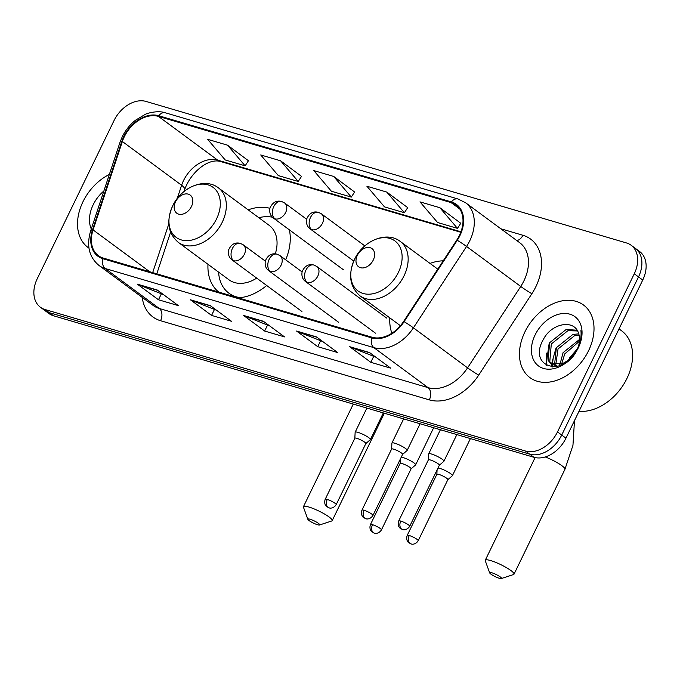 <?xml version="1.0" encoding="UTF-8"?>
<svg xmlns="http://www.w3.org/2000/svg" width="680" height="680" viewBox="0 0 680 680"><rect width="100%" height="100%" fill="white"/><g stroke="black" fill="none" stroke-linecap="round" stroke-linejoin="round"><path stroke-width="1.02" d="M389.793 317.849A49.819 35.598 -53.6 0 0 391.875 333.234M207.978 264.291A49.819 35.598 -53.6 0 0 218.739 292.085M238.298 297.84A49.819 35.598 -53.6 0 0 266.696 285.49M443.215 260.831A49.819 35.598 -53.6 0 0 429.998 263.406M285.676 259.828A49.819 35.598 -53.6 0 0 289.374 229.857M269.892 208.301A49.819 35.598 -53.6 0 0 248.175 209.848M40.417 307.241L48.883 313.497A28.203 20.145 -53.6 0 0 53.508 315.775L533.919 457.283A28.203 20.145 -53.6 0 0 565.956 438.175L642.744 280.032A28.203 20.145 -53.6 0 0 639.582 251.489L635.35 248.361A28.203 20.145 -53.6 0 1 638.512 276.913A28.203 20.145 -53.6 0 0 635.35 248.361L631.116 245.233A28.203 20.145 -53.6 0 0 626.492 242.955L146.081 101.447A28.203 20.145 -53.6 0 0 114.044 120.556L37.255 278.698A28.203 20.145 -53.6 0 0 40.417 307.241A28.203 20.145 -53.6 0 0 45.041 309.527L525.462 451.027A28.203 20.145 -53.6 0 0 557.49 431.927L634.279 273.785A28.203 20.145 -53.6 0 0 631.116 245.233M44.651 310.369A28.203 20.145 -53.6 0 0 49.274 312.655L529.686 454.155A28.203 20.145 -53.6 0 0 561.722 435.047L638.512 276.913L561.722 435.047A28.203 20.145 -53.6 0 1 529.686 454.155L49.274 312.655A28.203 20.145 -53.6 0 1 44.651 310.369M82.951 201.773A45.118 32.232 -53.6 0 0 88.001 247.452A45.118 32.232 -53.6 0 0 88.969 248.132A45.118 32.232 -53.6 0 1 88.001 247.452A45.118 32.232 -53.6 0 1 82.951 201.773A45.118 32.232 -53.6 0 1 109.344 174.445A45.118 32.232 -53.6 0 0 82.951 201.773M524.884 331.942A45.118 32.232 -53.6 0 0 529.933 377.621A45.118 32.232 -53.6 0 0 588.582 350.701A45.118 32.232 -53.6 0 0 583.534 305.031A45.118 32.232 -53.6 0 0 524.884 331.942A45.118 32.232 -53.6 0 0 529.933 377.621A45.118 32.232 -53.6 0 0 588.582 350.701A45.118 32.232 -53.6 0 0 583.534 305.031A45.118 32.232 -53.6 0 0 524.884 331.942M124.287 136.782A30.081 21.488 126.4 0 1 158.448 116.399L451.078 202.597A30.081 21.488 126.4 0 1 456.017 205.029A30.081 21.488 126.4 0 1 456.815 240.014L403.656 321.394A30.081 21.488 126.4 0 1 372.062 337.238L103.3 258.077A30.081 21.488 126.4 0 1 98.362 255.646A30.081 21.488 126.4 0 1 93.075 229.917L122.357 141.499A30.081 21.488 126.4 0 1 124.287 136.782M123.751 136.629A30.83 22.032 -53.6 0 0 121.779 141.465L92.497 229.874A30.83 22.032 -53.6 0 0 102.978 258.749L371.739 337.909A30.83 22.032 -53.6 0 0 404.124 321.657L457.283 240.278A30.83 22.032 -53.6 0 0 451.401 201.926L158.772 115.736A30.83 22.032 -53.6 0 0 123.751 136.629M460.785 223.278L439.883 207.723L419.976 201.867L437.563 222.504L457.47 228.37L460.836 223.193M407.702 207.638L386.801 192.091L366.894 186.226L384.472 206.864L404.379 212.73L407.753 207.561M248.447 160.735L227.545 145.18L207.638 139.323L225.216 159.962L245.123 165.827L248.498 160.658M301.529 176.367L280.627 160.82L260.721 154.955L278.307 175.593L298.214 181.458L301.58 176.29M354.611 192.006L333.71 176.452L313.803 170.595L331.389 191.233L351.296 197.098L354.662 191.93M369.563 352.546L390.728 368.177L370.821 362.312L349.656 346.681L369.563 352.546M210.307 305.643L231.472 321.266L211.565 315.401L190.4 299.778L210.307 305.643M157.225 290.003L178.381 305.635L158.474 299.769L137.317 284.138L157.225 290.003M316.481 336.914L337.637 352.537L317.73 346.673L296.574 331.05L316.481 336.914M263.389 321.274L284.554 336.906L264.648 331.041L243.482 315.409L263.389 321.274M264.648 331.041L267.452 325.261M269.671 325.916L244.273 315.851A7.522 5.091 -73.6 0 1 243.482 315.409M317.73 346.673L320.535 340.892M322.753 341.547L297.356 331.491A7.522 5.091 -73.6 0 1 296.574 331.05M158.474 299.769L161.287 293.99M163.506 294.644L138.1 284.58A7.522 5.091 -73.6 0 1 137.317 284.138M211.565 315.401L214.37 309.621M216.589 310.275L191.182 300.22A7.522 5.091 -73.6 0 1 190.4 299.778M370.821 362.312L373.626 356.532M375.844 357.187L350.438 347.123A7.522 5.091 -73.6 0 1 349.656 346.681M333.71 176.452L351.296 197.098M280.627 160.82L298.214 181.458M227.545 145.18L245.123 165.827M386.801 192.091L404.379 212.73M439.883 207.723L457.47 228.37M103.853 191.02A30.642 21.896 -53.6 0 0 93.168 204.782A30.642 21.896 -53.6 0 0 91.273 229.016M317.483 524.713A6.579 1.165 -154.1 0 0 319.515 524.994A6.579 1.165 -154.1 0 0 317.05 522.435A6.579 1.165 -154.1 0 0 310.08 519.248A6.579 1.165 -154.1 0 0 307.87 519.341A6.579 1.165 -154.1 0 0 311.466 522.078A6.579 1.165 -154.1 0 0 317.483 524.713M307.87 519.341L303.467 507.246A15.98 2.822 25.9 0 1 303.45 506.677A15.98 2.822 25.9 0 1 308.83 507.017A15.98 2.822 25.9 0 1 324.632 514.088A15.98 2.822 25.9 0 1 332.197 520.642A15.98 2.822 25.9 0 1 331.747 520.982L319.515 524.994M191.454 206.49A11.279 8.058 -53.6 0 0 188.334 194.157A11.279 8.058 -53.6 0 0 175.525 201.798A11.279 8.058 -53.6 0 0 178.636 214.132A11.279 8.058 -53.6 0 0 191.454 206.49M275.289 253.861A33.839 24.174 -53.6 0 0 269.195 225.369L218.475 187.918C204.986 177.148 181.152 187.161 172.669 205.955C166.09 221.161 167.96 233.3 178.279 242.361A33.839 24.174 -53.6 0 0 222.267 222.181A33.839 24.174 -53.6 0 0 218.475 187.918M289.595 230.971A44.651 31.901 -53.6 0 0 288.873 229.483M272.391 217.192A44.651 31.901 -53.6 0 0 258.8 217.694M218.595 272.136A44.651 31.901 -53.6 0 0 228.922 293.199L231.038 294.754A44.651 31.901 -53.6 0 0 233.844 296.531M228.922 293.199A44.651 31.901 -53.6 0 0 240.346 297.661M178.279 242.361L228.99 279.811A33.839 24.174 -53.6 0 0 256.717 278.12M499.307 578.272A6.579 1.165 -154.1 0 0 501.33 578.553A6.579 1.165 -154.1 0 0 498.865 575.986A6.579 1.165 -154.1 0 0 491.895 572.798A6.579 1.165 -154.1 0 0 489.685 572.891A6.579 1.165 -154.1 0 0 493.281 575.637A6.579 1.165 -154.1 0 0 499.307 578.272M489.685 572.891L485.282 560.796A15.98 2.822 25.9 0 1 485.265 560.235A15.98 2.822 25.9 0 1 490.646 560.567A15.98 2.822 25.9 0 1 506.447 567.638A15.98 2.822 25.9 0 1 514.012 574.192A15.98 2.822 25.9 0 1 513.562 574.532L501.33 578.553M373.269 260.041A11.279 8.058 -53.6 0 0 370.158 247.715A11.279 8.058 -53.6 0 0 357.34 255.357A11.279 8.058 -53.6 0 0 360.451 267.69A11.279 8.058 -53.6 0 0 373.269 260.041M400.418 325.686A44.651 31.901 -53.6 0 0 400.418 325.72L360.094 295.919A33.839 24.174 -53.6 0 0 404.082 275.731A33.839 24.174 -53.6 0 0 400.291 241.468C386.801 230.699 362.967 240.712 354.484 259.505C347.905 274.72 349.775 286.858 360.094 295.919M411.085 468.851L415.574 464.942A8.457 1.496 -154.1 0 0 415.642 464.848A8.457 1.496 -154.1 0 0 414.001 462.91A8.457 1.496 -154.1 0 0 403.274 457.64A8.457 1.496 -154.1 0 0 401.225 457.223M411.051 468.877A6.112 1.079 -154.1 0 0 411.102 468.817A6.112 1.079 -154.1 0 0 409.921 467.415A6.112 1.079 -154.1 0 0 402.169 463.607A6.112 1.079 -154.1 0 0 400.112 463.479A6.112 1.079 -154.1 0 0 400.095 463.556M447.848 479.68L452.336 475.762A8.457 1.496 -154.1 0 0 452.404 475.677A8.457 1.496 -154.1 0 0 450.763 473.739A8.457 1.496 -154.1 0 0 440.037 468.46A8.457 1.496 -154.1 0 0 437.988 468.052M447.814 479.706A6.112 1.079 -154.1 0 0 447.865 479.646A6.112 1.079 -154.1 0 0 446.683 478.244A6.112 1.079 -154.1 0 0 438.931 474.436A6.112 1.079 -154.1 0 0 436.875 474.308A6.112 1.079 -154.1 0 0 436.858 474.385M365.798 443.623A6.112 1.079 -154.1 0 0 365.849 443.555L370.32 439.679A8.457 1.496 -154.1 0 0 370.387 439.586A8.457 1.496 -154.1 0 0 368.747 437.656A8.457 1.496 -154.1 0 0 360.561 433.279A8.457 1.496 -154.1 0 0 355.164 432.2A8.457 1.496 -154.1 0 0 355.138 432.31L354.841 438.252M327.25 499.443A6.112 1.079 -154.1 0 0 325.193 499.307C323.536 504.118 326.655 506.77 326.434 506.37L328.958 507.841A6.112 4.139 106.4 0 1 328.058 507.39A6.112 4.139 -73.6 0 1 327.25 499.443A6.112 1.079 -154.1 0 1 333.293 502.146A6.112 1.079 -154.1 0 1 336.183 504.645L365.849 443.555A6.112 1.079 -154.1 0 0 364.667 442.162A6.112 1.079 -154.1 0 0 356.915 438.345A6.112 1.079 -154.1 0 0 354.858 438.217A6.112 1.079 -154.1 0 0 354.832 438.294M402.594 454.418L407.074 450.508A8.457 1.496 -154.1 0 0 407.15 450.415A8.457 1.496 -154.1 0 0 405.51 448.477A8.457 1.496 -154.1 0 0 397.324 444.108A8.457 1.496 -154.1 0 0 391.926 443.029A8.457 1.496 -154.1 0 0 391.901 443.139L391.595 449.081M402.56 454.452A6.112 1.079 -154.1 0 0 402.611 454.385A6.112 1.079 -154.1 0 0 401.429 452.982A6.112 1.079 -154.1 0 0 393.677 449.174A6.112 1.079 -154.1 0 0 391.612 449.046A6.112 1.079 -154.1 0 0 391.595 449.123M439.348 465.248L443.836 461.337A8.457 1.496 -154.1 0 0 443.912 461.244A8.457 1.496 -154.1 0 0 442.272 459.306A8.457 1.496 -154.1 0 0 434.087 454.937A8.457 1.496 -154.1 0 0 428.689 453.858A8.457 1.496 -154.1 0 0 428.663 453.968L428.357 459.91A6.112 1.079 -154.1 0 0 428.357 459.952M439.322 465.273A6.112 1.079 -154.1 0 0 439.373 465.213A6.112 1.079 -154.1 0 0 438.183 463.811A6.112 1.079 -154.1 0 0 430.431 460.003A6.112 1.079 -154.1 0 0 428.375 459.875L398.709 520.965C397.052 525.776 400.171 528.428 399.959 528.02L402.483 529.49A6.112 4.139 106.4 0 1 401.582 529.04A6.112 4.139 -73.6 0 1 400.767 521.092A6.112 1.079 -154.1 0 0 398.709 520.965M579.003 411.298A46.996 33.584 -53.6 0 0 626.943 378.445A46.996 33.584 -53.6 0 0 621.682 330.863L619.021 328.89M568.599 360L569.789 357.62L577.388 348.857M559.912 364.642L563.074 352.656L579.581 339.413M561.587 364.14L564.748 353.898L579.479 341.199M555.815 366.758L555.135 365.865M554.548 364.888L556.351 347.701L572.883 334.441L578.74 333.872M556.512 366.639L556.231 366.129M555.73 365.032L558.034 348.942L574.558 335.682L579.088 335.07M567.647 360.697A21.241 15.181 -53.6 0 0 577.023 349.648A21.241 15.181 -53.6 0 0 578.748 333.914C574.889 318.707 551.794 323.068 543.549 339.107C527.009 367.089 563.49 378.403 577.226 349.707L577.94 348.304C580.881 342.116 581.876 336.217 580.924 330.607C581.544 336.821 580.397 342.95 577.473 348.993L567.647 360.697L561.977 363.995L550.613 363.214L548.097 360.409L549.635 342.737L566.159 329.486L577.048 330.225M557.94 366.299L552.296 364.454L550.613 363.214M551.488 363.783L549.78 361.649L551.31 343.978L567.842 330.726L577.49 330.947M535.101 334.951A30.642 21.896 -53.6 0 0 543.558 368.458A30.642 21.896 -53.6 0 0 578.365 347.692A30.642 21.896 -53.6 0 0 569.908 314.194A30.642 21.896 -53.6 0 0 535.101 334.951M546.831 365.594L546.465 353.132M552.653 366.988L552.457 364.574M552.457 364.259L553.18 358.096M559.555 364.726L559.904 363.06M546.065 365.177L549.125 343.689M551.913 366.953L551.625 363.953M551.616 363.859L555.84 348.644M53.508 315.775L45.041 309.527M642.744 280.032L634.279 273.785M565.956 438.175L557.49 431.927M533.919 457.283L525.462 451.027M158.448 116.399L217.702 160.157A30.081 21.488 -53.6 0 0 183.541 180.54A30.081 21.488 -53.6 0 0 181.619 185.257L177.182 198.628M500.829 228.769L522.903 235.272A9.401 6.367 -73.6 0 1 516.749 240.525M522.903 235.272A46.996 33.584 126.4 0 1 535.874 286.662A46.996 33.584 126.4 0 1 531.862 293.734L478.703 375.122A46.996 33.584 126.4 0 1 429.326 399.882L160.565 320.722A46.996 33.584 126.4 0 1 142.231 297.389M457.283 240.278A9.401 0.527 33.2 0 1 466.556 246.457L520.736 286.458A37.595 26.86 -53.6 0 0 523.948 280.798A37.595 26.86 -53.6 0 0 519.741 242.734L465.562 202.733A37.595 26.86 126.4 0 1 466.556 246.457L413.406 327.837A37.595 26.86 126.4 0 1 373.906 347.65L105.145 268.49A9.401 6.367 -73.6 0 1 102.978 258.749M451.401 201.926A9.401 6.367 -73.6 0 1 458.006 198.994L165.376 112.803C157.862 110.092 146.642 113.365 145.019 114.495L135.43 120.275C129.838 124.788 125.434 130.296 122.239 136.816L119.969 142.392A9.401 2.737 18.3 0 1 121.779 141.465M371.739 337.909A9.401 6.367 106.4 0 0 373.906 347.65L428.077 387.651A37.595 26.86 -53.6 0 0 467.577 367.846L520.736 286.458A9.401 0.527 -146.8 0 0 531.862 293.734M404.124 321.657A9.401 0.527 33.2 0 1 413.406 327.837L467.577 367.846A9.401 0.527 -146.8 0 0 478.703 375.122M119.969 142.392L90.678 230.8A9.401 2.737 18.3 0 1 92.497 229.874M160.565 320.722A9.401 6.367 -73.6 0 0 159.316 308.49L105.145 268.49A37.595 26.86 126.4 0 1 98.974 265.447L153.153 305.447A37.595 26.86 -53.6 0 0 159.316 308.49L428.077 387.651A9.401 6.367 -73.6 0 1 429.326 399.882M165.376 112.803A9.401 6.367 106.4 0 0 158.772 115.736M451.078 202.597L459.799 209.032M460.946 231.803L217.702 160.157A16.924 11.458 -73.6 0 0 220.201 161.406C207.808 158.125 190.51 172.694 184.654 189.712A16.924 4.93 -161.7 0 0 181.619 185.257L122.357 141.499M93.075 229.917L149.753 271.762M168.827 223.856L152.677 272.62M263.865 321.623L244.273 315.851M210.783 305.991L191.182 300.22M157.701 290.351L138.1 284.58M316.948 337.263L297.356 331.491M370.039 352.894L350.438 347.123M384.319 413.219L383.12 415.769A15.98 2.822 -154.1 0 0 382.619 414.4M216.58 218.841A31.084 22.21 -53.6 0 0 208.004 184.858A31.084 22.21 -53.6 0 0 172.694 205.912A31.084 22.21 -53.6 0 0 181.271 239.904A31.084 22.21 -53.6 0 0 216.58 218.841M231.276 294.933A45.067 32.198 -53.6 0 0 232.45 296.123M574.49 420.589L572.951 445.34L564.935 469.319A15.98 2.822 -154.1 0 0 545.233 456.952M398.395 272.391A31.084 22.21 -53.6 0 0 389.819 238.408A31.084 22.21 -53.6 0 0 354.51 259.471A31.084 22.21 -53.6 0 0 363.086 293.454A31.084 22.21 -53.6 0 0 398.395 272.391M343.281 269.662L273.445 218.093C270.317 215.781 269.161 212.423 269.969 208.004C272.603 202.334 276.514 200.167 281.681 201.51A9.401 6.367 106.4 0 0 273.734 206.626A9.401 6.367 -73.6 0 0 274.983 218.85A9.401 6.715 -53.6 0 0 285.659 212.483A9.401 6.715 -53.6 0 0 284.606 202.971L306.629 219.232M273.445 218.093A9.401 6.715 -53.6 0 0 274.983 218.85M372.504 524.696A6.112 1.079 -154.1 0 0 370.447 524.569C368.789 529.38 371.909 532.032 371.697 531.624L374.221 533.103A6.112 4.139 106.4 0 1 373.32 532.644A6.112 4.139 -73.6 0 1 372.504 524.696A6.112 1.079 -154.1 0 1 378.548 527.399A6.112 1.079 -154.1 0 1 381.438 529.907L411.102 468.817M353.762 261.086L310.207 228.922C307.079 226.61 305.923 223.244 306.731 218.832C309.366 213.163 313.267 210.995 318.444 212.339A9.401 6.367 106.4 0 0 310.497 217.456A9.401 6.367 -73.6 0 0 311.746 229.678A9.401 6.715 -53.6 0 0 322.422 223.312A9.401 6.715 -53.6 0 0 321.368 213.8L364.863 245.913M310.207 228.922A9.401 6.715 -53.6 0 0 311.746 229.678M409.267 535.525A6.112 1.079 -154.1 0 0 407.209 535.398C405.552 540.209 408.671 542.861 408.459 542.453L410.975 543.923A6.112 4.139 106.4 0 1 410.074 543.473A6.112 4.139 -73.6 0 1 409.267 535.525A6.112 1.079 -154.1 0 1 415.31 538.229A6.112 1.079 -154.1 0 1 418.2 540.736L447.865 479.646M301.945 311.525L232.109 259.955C228.981 257.644 227.825 254.277 228.633 249.866C231.268 244.197 235.178 242.029 240.346 243.372A9.401 6.367 106.4 0 0 232.399 248.489A9.401 6.367 -73.6 0 0 233.648 260.712A9.401 6.715 -53.6 0 0 244.324 254.346A9.401 6.715 -53.6 0 0 243.27 244.834L265.293 261.094M232.109 259.955A9.401 6.715 -53.6 0 0 233.648 260.712M364.012 510.263A6.112 1.079 -154.1 0 0 361.955 510.136C360.289 514.947 363.409 517.599 363.197 517.2L365.721 518.67A6.112 4.139 106.4 0 1 364.82 518.219A6.112 4.139 -73.6 0 1 364.012 510.263A6.112 1.079 -154.1 0 1 370.048 512.966A6.112 1.079 -154.1 0 1 372.946 515.474L402.611 454.385M338.7 322.346L268.863 270.784C265.744 268.473 264.588 265.106 265.396 260.695C268.03 255.025 271.932 252.858 277.108 254.201A9.401 6.367 106.4 0 0 269.161 259.31A9.401 6.367 -73.6 0 0 270.411 271.541A9.401 6.715 -53.6 0 0 281.087 265.175A9.401 6.715 -53.6 0 0 280.032 255.654L302.056 271.915M268.863 270.784A9.401 6.715 -53.6 0 0 270.411 271.541M375.462 333.175L305.626 281.605C302.506 279.301 301.35 275.935 302.158 271.524C304.793 265.854 308.695 263.687 313.871 265.03A9.401 6.367 106.4 0 0 305.923 270.139A9.401 6.367 -73.6 0 0 307.173 282.37A9.401 6.715 -53.6 0 0 317.849 276.003A9.401 6.715 -53.6 0 0 316.795 266.483L386.631 318.053M305.626 281.605A9.401 6.715 -53.6 0 0 307.173 282.37M439.373 465.213L409.708 526.303A6.112 1.079 -154.1 0 0 406.81 523.795A6.112 1.079 -154.1 0 0 400.767 521.092M90.678 230.8C86.292 245.582 89.054 257.133 98.974 265.447M465.562 202.733L458.006 198.994M184.654 189.712L184.059 191.505M170.587 232.16L156.782 273.836M460.768 232.262L220.201 161.406M383.12 415.769L332.197 520.642M353.277 404.073L303.45 506.677M231.259 294.925L232.288 296.072M564.935 469.319L514.012 574.192M437.784 269.152L400.291 241.468M535.109 457.581L485.265 560.235M433.661 427.745L415.642 464.848M400.095 463.513L400.316 459.102M281.681 201.51L284.606 202.971M370.447 524.569L400.112 463.479M381.438 529.907C378.565 534.344 374.34 533.315 374.918 533.264L374.221 533.103M470.415 438.575L452.404 475.677M436.858 474.342L437.079 469.931M318.444 212.339L321.368 213.8M407.209 535.398L436.875 474.308M418.2 540.736C415.327 545.173 411.094 544.136 411.68 544.085L410.975 543.923M366.877 408.076L355.164 432.2M383.333 412.921L370.387 439.586M325.193 499.307L354.858 438.217M336.183 504.645C333.31 509.082 329.077 508.054 329.664 508.002L328.958 507.841M240.346 243.372L243.27 244.834M403.639 418.905L391.926 443.029M420.096 423.75L407.15 450.415M361.955 510.136L391.612 449.046M372.946 515.474C370.065 519.911 365.84 518.883 366.426 518.832L365.721 518.67M277.108 254.201L280.032 255.654M440.402 429.734L428.689 453.858M456.858 434.579L443.912 461.244M409.708 526.303C406.827 530.74 402.602 529.712 403.189 529.66L402.483 529.49M313.871 265.03L316.795 266.483"/></g></svg>
